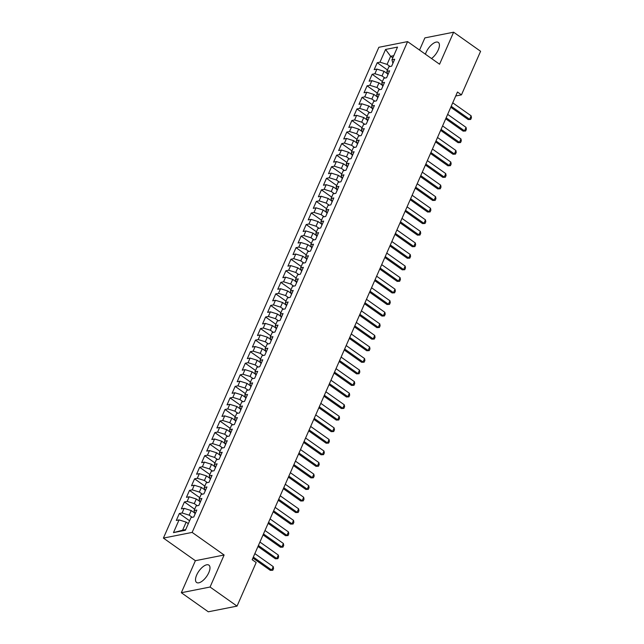<?xml version="1.0" encoding="UTF-8"?>
<svg xmlns="http://www.w3.org/2000/svg" width="644" height="644" viewBox="0 0 644 644"><rect width="100%" height="100%" fill="white"/><g stroke="black" fill="none" stroke-linecap="round" stroke-linejoin="round"><path stroke-width="0.97" d="M208.809 572.605A10.634 4.685 -54.7 0 0 208.889 565.126A10.634 4.685 -54.7 0 0 196.686 575.011A10.634 4.685 -54.7 0 0 196.605 582.49A10.634 4.685 -54.7 0 0 208.809 572.605M431.52 58.532A10.634 4.685 -54.7 0 0 438.25 49.91A10.634 4.685 -54.7 0 0 438.331 42.432A10.634 4.685 -54.7 0 0 426.135 52.317A10.634 4.685 -54.7 0 0 425.426 54.225M181.326 592.721L210.065 587.03L224.12 555.007L195.382 560.707L181.326 592.721L208.302 611.8L237.04 606.109L256.167 562.526L252.174 559.7L457.465 92.028L461.466 94.853L480.593 51.279L453.618 32.2L424.879 37.891L419.542 50.063M195.382 560.707L163.407 538.094L378.849 47.302L407.588 41.61L192.145 532.403L163.407 538.094M392.808 57.823L390.634 56.286L385.563 49.451L379.984 62.17L377.223 62.718L374.18 69.649L376.941 69.101L374.905 73.73L372.152 74.277L369.109 81.208L371.862 80.661L369.833 85.29L367.08 85.829L364.029 92.768L366.79 92.221L364.762 96.842L362 97.389L358.958 104.328L361.719 103.781L359.682 108.401L356.929 108.949L353.886 115.888L356.639 115.34L354.611 119.961L351.857 120.508L348.807 127.448L351.568 126.9L349.539 131.521L346.778 132.068L343.735 138.999L346.496 138.46L344.468 143.081L341.706 143.628L338.663 150.559L341.417 150.02L339.388 154.641L336.635 155.188L333.592 162.119L336.345 161.572L334.317 166.2L331.555 166.748L328.512 173.679L331.274 173.131L329.245 177.76L326.484 178.308L323.441 185.239L326.194 184.691L324.165 189.32L321.412 189.859L318.369 196.798L321.123 196.251L319.094 200.872L316.333 201.419L313.29 208.358L316.051 207.811L314.022 212.431L311.261 212.979L308.218 219.918L310.972 219.371L308.943 223.991L306.19 224.539L303.147 231.478L305.9 230.93L303.871 235.551L301.118 236.098L298.067 243.038L300.829 242.49L298.8 247.111L296.039 247.658L292.996 254.589L295.757 254.05L293.72 258.671L290.967 259.218L287.924 266.149L290.677 265.602L288.649 270.23L285.896 270.778L282.845 277.709L285.606 277.162L283.577 281.79L280.816 282.338L277.773 289.269L280.534 288.721L278.498 293.35L275.745 293.889L272.702 300.829L275.455 300.281L273.426 304.902L270.673 305.449L267.622 312.388L270.383 311.841L268.355 316.462L265.594 317.009L262.551 323.948L265.312 323.401L263.283 328.021L260.522 328.569L257.479 335.508L260.232 334.961L258.204 339.581L255.451 340.129L252.408 347.068L255.161 346.52L253.132 351.141L250.371 351.688L247.328 358.619L250.089 358.08L248.061 362.701L245.3 363.248L242.257 370.179L245.01 369.632L242.981 374.261L240.228 374.808L237.185 381.739L239.938 381.192L237.91 385.82L235.149 386.368L232.106 393.299L234.867 392.751L232.838 397.38L230.077 397.92L227.034 404.859L229.787 404.311L227.759 408.932L225.006 409.479L221.963 416.418L224.716 415.871L222.687 420.492L219.934 421.039L216.883 427.978L219.644 427.431L217.616 432.052L214.855 432.599L211.812 439.538L214.573 438.991L212.536 443.611L209.783 444.159L206.74 451.098L209.493 450.55L207.465 455.171L204.712 455.719L201.661 462.65L204.422 462.11L202.393 466.731L199.632 467.278L196.589 474.209L199.35 473.662L197.314 478.291L194.56 478.838L191.518 485.769L194.271 485.222L192.242 489.851L189.489 490.398L186.438 497.329L189.199 496.782L187.171 501.41L184.409 501.95L181.367 508.889L184.128 508.341L182.099 512.97L179.338 513.51L176.295 520.449L179.048 519.901L186.156 522.115L182.606 530.205L185.722 529.585M385.563 49.451L397.525 47.084L391.946 59.795L392.921 63.305M182.606 530.205L173.469 532.62L185.432 530.245L191.01 517.534L193.772 516.987L196.814 510.048L194.053 510.595L196.082 505.975L198.843 505.427L201.886 498.488L199.133 499.036L201.161 494.415L203.915 493.868L206.957 486.936L204.204 487.476L206.233 482.855L208.994 482.308L212.037 475.377L209.276 475.916L211.304 471.295L214.066 470.748L217.108 463.817L214.355 464.364L216.384 459.736L219.137 459.188L222.18 452.257L219.427 452.804L221.456 448.176L224.217 447.628L227.26 440.697L224.498 441.245L226.527 436.616L229.288 436.077L232.331 429.137L229.578 429.685L231.607 425.064L234.36 424.517L237.403 417.578L234.649 418.125L236.678 413.504L239.431 412.957L242.482 406.018L239.721 406.565L241.75 401.945L244.511 401.397L247.554 394.458L244.792 395.005L246.829 390.385L249.582 389.837L252.625 382.898L249.872 383.446L251.901 378.825L254.654 378.278L257.705 371.347L254.944 371.886L256.972 367.265L259.733 366.718L262.776 359.787L260.015 360.334L262.052 355.705L264.805 355.158L267.848 348.227L265.095 348.774L267.123 344.146L269.876 343.598L272.927 336.667L270.166 337.214L272.195 332.586L274.956 332.046L277.999 325.107L275.238 325.655L277.266 321.034L280.027 320.487L283.07 313.548L280.317 314.095L282.346 309.474L285.099 308.927L288.142 301.988L285.389 302.535L287.417 297.914L290.178 297.367L293.221 290.428L290.46 290.975L292.489 286.355L295.25 285.807L298.293 278.868L295.54 279.416L297.568 274.795L300.321 274.247L303.364 267.316L300.611 267.856L302.64 263.235L305.401 262.688L308.444 255.757L305.683 256.304L307.711 251.675L310.472 251.128L313.515 244.197L310.762 244.744L312.791 240.115L315.544 239.568L318.587 232.637L315.834 233.184L317.862 228.556L320.615 228.016L323.666 221.077L320.905 221.625L322.934 216.996L325.695 216.456L328.738 209.517L325.977 210.065L328.013 205.444L330.766 204.897L333.809 197.958L331.056 198.505L333.085 193.884L335.838 193.337L338.889 186.398L336.128 186.945L338.156 182.324L340.918 181.777L343.96 174.838L341.199 175.385L343.236 170.765L345.989 170.217L349.032 163.286L346.279 163.826L348.307 159.205L351.061 158.657L354.111 151.726L351.35 152.274L353.379 147.645L356.14 147.098L359.183 140.167L356.422 140.714L358.45 136.085L361.212 135.538L364.254 128.607L361.501 129.154L363.53 124.525L366.283 123.986L369.326 117.047L366.573 117.594L368.601 112.966L371.363 112.426L374.406 105.487L371.644 106.035L373.673 101.414L376.434 100.867L379.477 93.927L376.724 94.475L378.752 89.854L381.506 89.307L384.548 82.368L381.795 82.915L383.824 78.294L386.585 77.747L389.628 70.808L386.867 71.355L388.896 66.735L391.657 66.187L394.7 59.256L391.946 59.795M173.469 532.62L179.048 519.901M192.194 517.301L189.199 515.176L191.228 510.555L194.673 512.994M182.099 512.97L189.199 515.176M184.128 508.341L191.228 510.555M197.273 505.741L194.271 503.616L196.299 498.995L199.753 501.435M187.171 501.41L194.271 503.616M189.199 496.782L196.299 498.995M194.053 510.595L195.035 514.105M202.345 494.181L199.35 492.056L201.379 487.436L204.824 489.875M192.242 489.851L199.35 492.056M194.271 485.222L201.379 487.436M199.133 499.036L200.107 502.545M207.416 482.622L204.422 480.496L206.45 475.876L209.896 478.315M197.314 478.291L204.422 480.496M199.35 473.662L206.45 475.876M204.204 487.476L205.186 490.986M212.496 471.062L209.493 468.945L211.522 464.316L214.967 466.755M202.393 466.731L209.493 468.945M204.422 462.11L211.522 464.316M209.276 475.916L210.258 479.426M217.567 459.502L214.565 457.385L216.601 452.756L220.047 455.195M207.465 455.171L214.565 457.385M209.493 450.55L216.601 452.756M214.355 464.364L215.329 467.866M222.639 447.942L219.644 445.825L221.673 441.196L225.118 443.636M212.536 443.611L219.644 445.825M214.573 438.991L221.673 441.196M219.427 452.804L220.401 456.306M227.718 436.382L224.716 434.265L226.744 429.645L230.19 432.076M217.616 432.052L224.716 434.265M219.644 427.431L226.744 429.645M224.498 441.245L225.481 444.746M232.79 424.823L229.787 422.706L231.824 418.085L235.269 420.516M222.687 420.492L229.787 422.706M224.716 415.871L231.824 418.085M229.578 429.685L230.552 433.187M237.861 413.263L234.867 411.146L236.895 406.525L240.341 408.964M227.759 408.932L234.867 411.146M229.787 404.311L236.895 406.525M234.649 418.125L235.624 421.627M242.933 401.711L239.938 399.586L241.967 394.965L245.412 397.404M232.838 397.38L239.938 399.586M234.867 392.751L241.967 394.965M239.721 406.565L240.703 410.067M248.012 390.151L245.01 388.026L247.038 383.405L250.492 385.845M237.91 385.82L245.01 388.026M239.938 381.192L247.038 383.405M244.792 395.005L245.775 398.515M253.084 378.592L250.089 376.466L252.118 371.846L255.563 374.285M242.981 374.261L250.089 376.466M245.01 369.632L252.118 371.846M249.872 383.446L250.846 386.955M258.155 367.032L255.161 364.915L257.189 360.286L260.635 362.725M248.061 362.701L255.161 364.915M250.089 358.08L257.189 360.286M254.944 371.886L255.926 375.396M263.235 355.472L260.232 353.355L262.261 348.726L265.714 351.165M253.132 351.141L260.232 353.355M255.161 346.52L262.261 348.726M260.015 360.334L260.997 363.836M268.307 343.912L265.312 341.795L267.341 337.166L270.786 339.605M258.204 339.581L265.312 341.795M260.232 334.961L267.341 337.166M265.095 348.774L266.069 352.276M273.378 332.352L270.383 330.235L272.412 325.614L275.857 328.046M263.283 328.021L270.383 330.235M265.312 323.401L272.412 325.614M270.166 337.214L271.148 340.716M278.458 320.793L275.455 318.675L277.483 314.055L280.937 316.486M268.355 316.462L275.455 318.675M270.383 311.841L277.483 314.055M275.238 325.655L276.22 329.156M283.529 309.233L280.534 307.116L282.563 302.495L286.008 304.934M273.426 304.902L280.534 307.116M275.455 300.281L282.563 302.495M280.317 314.095L281.291 317.597M288.601 297.681L285.606 295.556L287.635 290.935L291.08 293.374M278.498 293.35L285.606 295.556M280.534 288.721L287.635 290.935M285.389 302.535L286.371 306.037M293.68 286.121L290.677 283.996L292.706 279.375L296.151 281.814M283.577 281.79L290.677 283.996M285.606 277.162L292.706 279.375M290.46 290.975L291.442 294.485M298.752 274.561L295.749 272.436L297.786 267.815L301.231 270.255M288.649 270.23L295.749 272.436M290.677 265.602L297.786 267.815M295.54 279.416L296.514 282.925M303.823 263.002L300.829 260.884L302.857 256.256L306.303 258.695M293.72 258.671L300.829 260.884M295.757 254.05L302.857 256.256M300.611 267.856L301.585 271.366M308.903 251.442L305.9 249.325L307.929 244.696L311.374 247.135M298.8 247.111L305.9 249.325M300.829 242.49L307.929 244.696M305.683 256.304L306.665 259.806M313.974 239.882L310.972 237.765L313.008 233.136L316.454 235.575M303.871 235.551L310.972 237.765M305.9 230.93L313.008 233.136M310.762 244.744L311.736 248.246M319.046 228.322L316.051 226.205L318.08 221.584L321.525 224.015M308.943 223.991L316.051 226.205M310.972 219.371L318.08 221.584M315.834 233.184L316.808 236.686M324.117 216.762L321.123 214.645L323.151 210.024L326.597 212.456M314.022 212.431L321.123 214.645M316.051 207.811L323.151 210.024M320.905 221.625L321.887 225.126M329.197 205.203L326.194 203.085L328.223 198.465L331.676 200.904M319.094 200.872L326.194 203.085M321.123 196.251L328.223 198.465M325.977 210.065L326.959 213.567M334.268 193.651L331.274 191.526L333.302 186.905L336.748 189.344M324.165 189.32L331.274 191.526M326.194 184.691L333.302 186.905M331.056 198.505L332.03 202.007M339.34 182.091L336.345 179.966L338.374 175.345L341.819 177.784M329.245 177.76L336.345 179.966M331.274 173.131L338.374 175.345M336.128 186.945L337.11 190.455M344.419 170.531L341.417 168.406L343.445 163.785L346.899 166.224M334.317 166.2L341.417 168.406M336.345 161.572L343.445 163.785M341.199 175.385L342.181 178.895M349.491 158.971L346.496 156.854L348.525 152.226L351.97 154.665M339.388 154.641L346.496 156.854M341.417 150.02L348.525 152.226M346.279 163.826L347.253 167.335M354.562 147.412L351.568 145.294L353.596 140.666L357.042 143.105M344.468 143.081L351.568 145.294M346.496 138.46L353.596 140.666M351.35 152.274L352.332 155.776M359.642 135.852L356.639 133.735L358.668 129.106L362.121 131.545M349.539 131.521L356.639 133.735M351.568 126.9L358.668 129.106M356.422 140.714L357.404 144.216M364.713 124.292L361.719 122.175L363.747 117.546L367.193 119.985M354.611 119.961L361.719 122.175M356.639 115.34L363.747 117.546M361.501 129.154L362.475 132.656M369.785 112.732L366.79 110.615L368.819 105.994L372.264 108.425M359.682 108.401L366.79 110.615M361.719 103.781L368.819 105.994M366.573 117.594L367.555 121.096M374.864 101.172L371.862 99.055L373.89 94.435L377.336 96.874M364.762 96.842L371.862 99.055M366.79 92.221L373.89 94.435M371.644 106.035L372.626 109.536M379.936 89.621L376.933 87.495L378.97 82.875L382.415 85.314M369.833 85.29L376.933 87.495M371.862 80.661L378.97 82.875M376.724 94.475L377.698 97.977M385.007 78.061L382.013 75.936L384.041 71.315L387.487 73.754M374.905 73.73L382.013 75.936M376.941 69.101L384.041 71.315M381.795 82.915L382.769 86.425M390.087 66.501L387.084 64.376L390.634 56.286L393.758 55.674M379.984 62.17L387.084 64.376M386.867 71.355L387.849 74.865M210.065 587.03L237.04 606.109M407.588 41.61L439.562 64.215L453.618 32.2M224.12 555.007L192.145 532.403M455.727 95.988L461.466 94.853M188.33 523.653L186.156 522.115M377.223 62.718L387.479 69.963M372.152 74.277L382.407 81.522M367.08 85.829L377.328 93.082M362 97.389L372.256 104.642M356.929 108.949L367.185 116.202M351.857 120.508L362.105 127.762M346.778 132.068L357.034 139.321M341.706 143.628L351.962 150.881M336.635 155.188L346.891 162.441M331.555 166.748L341.811 173.993M326.484 178.308L336.74 185.553M321.412 189.859L331.668 197.112M316.333 201.419L326.589 208.672M311.261 212.979L321.517 220.232M306.19 224.539L316.446 231.792M301.118 236.098L311.366 243.352M296.039 247.658L306.294 254.911M290.967 259.218L301.223 266.471M285.896 270.778L296.143 278.023M280.816 282.338L291.072 289.583M275.745 293.889L286 301.142M270.673 305.449L280.921 312.702M265.594 317.009L275.849 324.262M260.522 328.569L270.778 335.822M255.451 340.129L265.706 347.382M250.371 351.688L260.627 358.941M245.3 363.248L255.555 370.501M240.228 374.808L250.484 382.061M235.149 386.368L245.404 393.613M230.077 397.92L240.333 405.173M225.006 409.479L235.261 416.732M219.934 421.039L230.182 428.292M214.855 432.599L225.11 439.852M209.783 444.159L220.039 451.412M204.712 455.719L214.959 462.972M199.632 467.278L209.888 474.531M194.56 478.838L204.816 486.091M189.489 490.398L199.737 497.643M184.409 501.95L194.665 509.203M179.338 513.51L189.594 520.763M452.732 102.815L471.126 115.815L471.456 117.715L470.7 119.446L468.204 119.559L450.792 107.242M471.126 115.815L469.605 119.285L451.211 106.276M470.7 119.446L468.204 119.559M447.661 114.366L466.047 127.375L466.385 129.275L465.62 131.006L463.133 131.118L445.712 118.802M466.047 127.375L464.525 130.845L446.139 117.836M465.62 131.006L463.133 131.118M442.589 125.926L460.975 138.935L461.313 140.835L460.549 142.566L458.053 142.678L440.641 130.362M460.975 138.935L459.454 142.396L441.068 129.396M460.549 142.566L458.053 142.678M437.509 137.486L455.904 150.495L456.234 152.395L455.477 154.125L452.982 154.238L435.569 141.922M455.904 150.495L454.382 153.956L435.988 140.956M455.477 154.125L452.982 154.238M432.438 149.046L450.824 162.055L451.162 163.954L450.406 165.685L447.91 165.798L430.49 153.481M450.824 162.055L449.303 165.516L430.916 152.515M450.406 165.685L447.91 165.798M427.366 160.606L445.753 173.606L446.091 175.514L445.326 177.245L442.831 177.358L425.418 165.041M445.753 173.606L444.231 177.076L425.845 164.075M445.326 177.245L442.831 177.358M422.287 172.165L440.681 185.166L441.011 187.066L440.255 188.805L437.759 188.909L420.347 176.601M440.681 185.166L439.16 188.636L420.765 175.635M440.255 188.805L437.759 188.909M417.215 183.725L435.602 196.726L435.94 198.626L435.183 200.365L432.688 200.469L415.267 188.161M435.602 196.726L434.08 200.195L415.694 187.195M435.183 200.365L432.688 200.469M412.144 195.285L430.53 208.286L430.868 210.186L430.103 211.924L427.608 212.029L410.196 199.712M430.53 208.286L429.009 211.755L410.622 198.746M430.103 211.924L427.608 212.029M407.064 206.845L425.459 219.846L425.797 221.745L425.032 223.476L422.536 223.589L405.124 211.272M425.459 219.846L423.937 223.315L405.543 210.306M425.032 223.476L422.536 223.589M401.993 218.397L420.387 231.405L420.717 233.305L419.96 235.036L417.465 235.149L400.045 222.832M420.387 231.405L418.858 234.875L400.471 221.866M419.96 235.036L417.465 235.149M396.921 229.956L415.308 242.965L415.646 244.865L414.881 246.596L412.385 246.708L394.973 234.392M415.308 242.965L413.786 246.435L395.4 233.426M414.881 246.596L412.385 246.708M391.85 241.516L410.236 254.525L410.574 256.425L409.809 258.155L407.314 258.268L389.902 245.952M410.236 254.525L408.715 257.986L390.32 244.986M409.809 258.155L407.314 258.268M386.77 253.076L405.165 266.085L405.495 267.985L404.738 269.715L402.242 269.828L384.822 257.511M405.165 266.085L403.635 269.546L385.249 256.545M404.738 269.715L402.242 269.828M381.699 264.636L400.085 277.636L400.423 279.544L399.658 281.275L397.171 281.388L379.751 269.071M400.085 277.636L398.564 281.106L380.177 268.105M399.658 281.275L397.171 281.388M376.627 276.196L395.014 289.196L395.352 291.096L394.587 292.835L392.091 292.94L374.679 280.631M395.014 289.196L393.492 292.666L375.106 279.665M394.587 292.835L392.091 292.94M371.548 287.755L389.942 300.756L390.272 302.656L389.515 304.395L387.02 304.499L369.608 292.191M389.942 300.756L388.421 304.226L370.026 291.225M389.515 304.395L387.02 304.499M366.476 299.315L384.862 312.316L385.201 314.216L384.444 315.954L381.948 316.059L364.528 303.743M384.862 312.316L383.341 315.785L364.955 302.777M384.444 315.954L381.948 316.059M361.405 310.875L379.791 323.876L380.129 325.775L379.364 327.514L376.869 327.619L359.457 315.302M379.791 323.876L378.269 327.345L359.883 314.336M379.364 327.514L376.869 327.619M356.325 322.427L374.719 335.435L375.05 337.335L374.293 339.066L371.797 339.179L354.385 326.862M374.719 335.435L373.198 338.905L354.804 325.896M374.293 339.066L371.797 339.179M351.254 333.986L369.64 346.995L369.978 348.895L369.221 350.626L366.726 350.738L349.306 338.422M369.64 346.995L368.118 350.465L349.732 337.456M369.221 350.626L366.726 350.738M346.182 345.546L364.568 358.555L364.907 360.455L364.142 362.186L361.646 362.298L344.234 349.982M364.568 358.555L363.047 362.017L344.661 349.016M364.142 362.186L361.646 362.298M341.103 357.106L359.497 370.115L359.827 372.015L359.07 373.745L356.575 373.858L339.163 361.542M359.497 370.115L357.975 373.576L339.581 360.576M359.07 373.745L356.575 373.858M336.031 368.666L354.417 381.667L354.755 383.574L353.999 385.305L351.503 385.418L334.083 373.101M354.417 381.667L352.896 385.136L334.51 372.135M353.999 385.305L351.503 385.418M330.96 380.226L349.346 393.226L349.684 395.126L348.919 396.865L346.424 396.978L329.012 384.661M349.346 393.226L347.824 396.696L329.438 383.695M348.919 396.865L346.424 396.978M325.88 391.785L344.274 404.786L344.612 406.686L343.848 408.425L341.352 408.529L323.94 396.221M344.274 404.786L342.753 408.256L324.359 395.255M343.848 408.425L341.352 408.529M320.809 403.345L339.203 416.346L339.533 418.246L338.776 419.985L336.281 420.089L318.861 407.773M339.203 416.346L337.673 419.816L319.287 406.807M338.776 419.985L336.281 420.089M315.737 414.905L334.123 427.906L334.461 429.806L333.697 431.544L331.201 431.649L313.789 419.333M334.123 427.906L332.602 431.375L314.216 418.367M333.697 431.544L331.201 431.649M310.666 426.457L329.052 439.466L329.39 441.365L328.625 443.096L326.13 443.209L308.718 430.892M329.052 439.466L327.53 442.935L309.136 429.926M328.625 443.096L326.13 443.209M305.586 438.017L323.98 451.025L324.31 452.925L323.554 454.656L321.058 454.769L303.638 442.452M323.98 451.025L322.451 454.495L304.065 441.486M323.554 454.656L321.058 454.769M300.515 449.576L318.901 462.585L319.239 464.485L318.474 466.216L315.987 466.328L298.566 454.012M318.901 462.585L317.379 466.047L298.993 453.046M318.474 466.216L315.987 466.328M295.443 461.136L313.829 474.145L314.167 476.045L313.403 477.776L310.907 477.888L293.495 465.572M313.829 474.145L312.308 477.606L293.922 464.606M313.403 477.776L310.907 477.888M290.363 472.696L308.758 485.697L309.088 487.605L308.331 489.335L305.836 489.448L288.423 477.132M308.758 485.697L307.236 489.166L288.842 476.166M308.331 489.335L305.836 489.448M285.292 484.256L303.678 497.257L304.016 499.164L303.26 500.895L300.764 501.008L283.344 488.691M303.678 497.257L302.157 500.726L283.771 487.725M303.26 500.895L300.764 501.008M280.221 495.816L298.607 508.816L298.945 510.716L298.18 512.455L295.685 512.56L278.272 500.251M298.607 508.816L297.085 512.286L278.699 499.285M298.18 512.455L295.685 512.56M275.141 507.375L293.535 520.376L293.865 522.276L293.109 524.015L290.613 524.119L273.201 511.803M293.535 520.376L292.014 523.846L273.62 510.837M293.109 524.015L290.613 524.119M270.069 518.935L288.456 531.936L288.794 533.836L288.037 535.575L285.542 535.679L268.121 523.363M288.456 531.936L286.934 535.406L268.548 522.397M288.037 535.575L285.542 535.679M264.998 530.495L283.384 543.496L283.722 545.396L282.958 547.126L280.462 547.239L263.05 534.923M283.384 543.496L281.863 546.965L263.477 533.957M282.958 547.126L280.462 547.239M259.918 542.047L278.313 555.056L278.643 556.955L277.886 558.686L275.391 558.799L257.978 546.482M278.313 555.056L276.791 558.525L258.397 545.516M277.886 558.686L275.391 558.799M254.847 553.607L273.233 566.615L273.571 568.515L272.815 570.246L270.319 570.359L252.899 558.042M273.233 566.615L271.712 570.077L253.325 557.076M272.815 570.246L270.319 570.359"/></g></svg>
